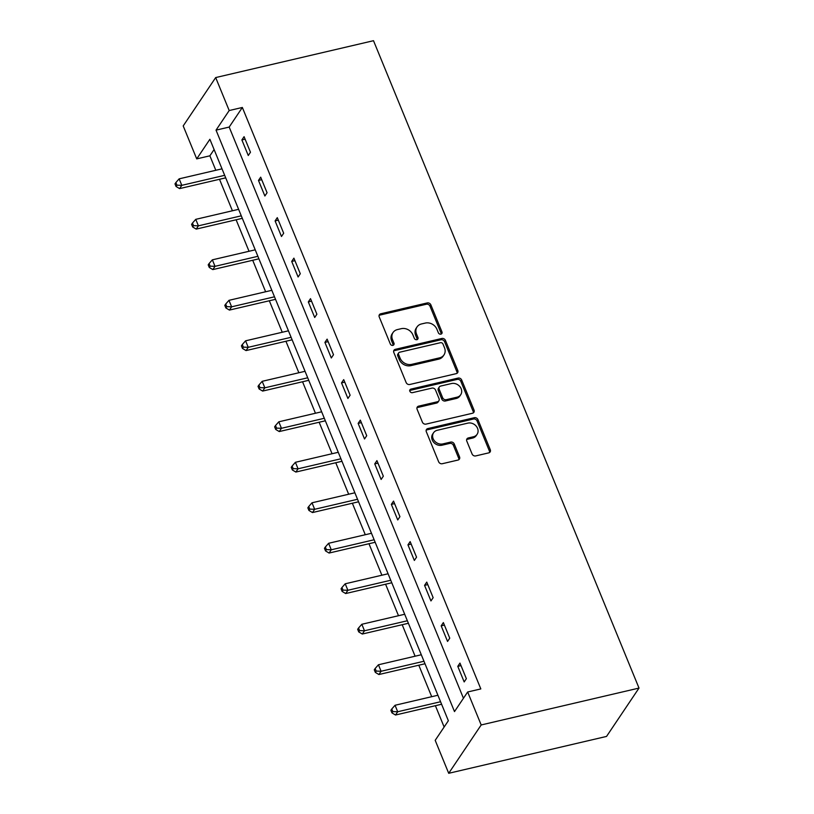 <?xml version="1.0" encoding="UTF-8"?>
<svg xmlns="http://www.w3.org/2000/svg" width="814" height="814" viewBox="0 0 814 814"><rect width="100%" height="100%" fill="white"/><g stroke="black" fill="none" stroke-linecap="round" stroke-linejoin="round"><path stroke-width="1.22" d="M440.903 334.147A2.045 1.73 33.9 0 0 441.971 331.939L430.871 304.874A2.92 2.473 33.9 0 0 427.248 302.93L380.769 313.787A2.92 2.473 33.9 0 0 379.232 316.941L390.333 344.007A2.045 1.73 33.9 0 0 393.956 343.162L392.511 339.662A9.33 7.916 33.9 0 1 393.03 332.529A9.33 7.916 33.9 0 1 397.436 329.578L401.302 328.673A9.33 7.916 33.9 0 1 412.912 334.9L414.346 338.4A2.045 1.73 33.9 0 0 417.958 337.556L416.524 334.055A9.33 7.916 33.9 0 1 417.043 326.923A9.33 7.916 33.9 0 1 421.449 323.962L425.315 323.066A9.33 7.916 33.9 0 1 436.925 329.283L438.359 332.784A2.045 1.73 33.9 0 0 440.903 334.147M441.239 334.035A2.045 1.73 33.9 0 0 441.096 333.252L429.996 306.176A2.92 2.473 33.9 0 0 426.373 304.233L379.894 315.089A2.92 2.473 33.9 0 0 379.08 315.445M393.213 345.258A2.045 1.73 33.9 0 0 393.07 344.475L391.636 340.964L392.511 339.662M417.226 339.642A2.045 1.73 33.9 0 0 417.083 338.858L415.649 335.358L416.524 334.055M472.079 453.978A2.92 2.473 33.9 0 0 475.702 455.921L488.746 452.869A2.92 2.473 33.9 0 0 490.282 449.725L477.95 419.658A2.92 2.473 33.9 0 0 474.318 417.714L427.849 428.571A2.92 2.473 33.9 0 0 426.312 431.715L438.644 461.782A2.92 2.473 33.9 0 0 442.267 463.726L458.017 460.052A2.92 2.473 33.9 0 0 459.554 456.898L454.273 444.027A2.92 2.473 33.9 0 0 450.651 442.083L442.836 443.915A7.804 6.614 33.9 0 1 434.432 440.852A7.804 6.614 33.9 0 1 433.567 432.753A7.804 6.614 33.9 0 1 437.25 430.28L467.847 423.127A7.804 6.614 33.9 0 1 476.251 426.19A7.804 6.614 33.9 0 1 477.116 434.3A7.804 6.614 33.9 0 1 473.433 436.762L468.335 437.952A2.92 2.473 33.9 0 0 466.798 441.107L472.079 453.978M467.663 691.992L481.186 724.959L639.01 688.074L373.504 40.7L215.679 77.574L229.192 110.541L216.036 130.138L454.497 711.589L467.663 691.992L480.82 688.919L242.348 107.468L229.192 110.541M456.247 373.636A2.92 2.473 33.9 0 0 457.783 370.482L445.451 340.415A2.92 2.473 33.9 0 0 441.819 338.471L395.35 349.328A2.92 2.473 33.9 0 0 393.813 352.482L406.145 382.549A2.92 2.473 33.9 0 0 409.768 384.493L456.247 373.636M461.701 380.036L474.033 410.103A2.92 2.473 33.9 0 1 472.496 413.247L426.017 424.114A2.92 2.473 33.9 0 1 422.395 422.161L417.114 409.3A2.92 2.473 33.9 0 1 418.65 406.145L437.494 401.74A2.92 2.473 33.9 0 0 439.031 398.595L435.531 390.059A2.92 2.473 33.9 0 0 431.908 388.115L412.281 392.694A2.045 1.73 33.9 0 1 410.826 389.133L458.068 378.093A2.92 2.473 33.9 0 1 461.701 380.036L460.826 381.339L473.148 411.406L474.033 410.103M214.092 149.542L209.88 155.81L196.723 158.883L209.89 139.286L448.361 720.736L435.195 740.333L448.707 773.3L606.542 736.426L639.01 688.074M242.348 107.468L229.182 127.065L463.451 698.27M241.88 139.937L248.27 155.515L250.468 152.238L244.078 136.671L241.88 139.937L245.106 139.184M258.486 180.433L264.876 196.001L267.073 192.735L260.683 177.167L258.486 180.433L261.711 179.68M275.101 220.92L281.481 236.498L283.679 233.231L277.289 217.653L275.101 220.92L278.327 220.167M291.707 261.416L298.097 276.994L300.285 273.728L293.895 258.15L291.707 261.416L294.933 260.663M308.313 301.913L314.703 317.48L316.89 314.214L310.51 298.646L308.313 301.913L311.538 301.16M324.918 342.399L331.308 357.977L333.506 354.711L327.116 339.133L324.918 342.399L328.144 341.646M341.524 382.895L347.914 398.473L350.112 395.207L343.722 379.629L341.524 382.895L344.749 382.142M358.14 423.392L364.519 438.97L366.717 435.704L360.327 420.126L358.14 423.392L361.365 422.639M374.745 463.888L381.135 479.456L383.323 476.19L376.933 460.622L374.745 463.888L377.971 463.135M391.351 504.375L397.741 519.953L399.928 516.687L393.549 501.109L391.351 504.375L394.576 503.622M407.956 544.871L414.346 560.449L416.544 557.183L410.154 541.605L407.956 544.871L411.182 544.118M424.562 585.368L430.952 600.936L433.15 597.669L426.76 582.102L424.562 585.368L427.788 584.615M441.178 625.854L447.558 641.432L449.755 638.166L443.365 622.588L441.178 625.854L444.403 625.101M457.783 666.351L464.173 681.929L466.361 678.662L459.971 663.084L457.783 666.351L461.009 665.598M209.88 155.81L215.812 170.279M219.505 179.284L232.417 210.775M236.111 219.78L249.023 251.272M252.716 260.277L265.629 291.768M269.322 300.763L282.244 332.254M285.928 341.259L298.85 372.751M302.543 381.756L315.456 413.247M319.149 422.252L332.061 453.734M335.755 462.739L348.667 494.23M352.36 503.235L365.283 534.727M368.966 543.732L381.888 575.223M385.582 584.218L398.494 615.71M402.187 624.714L415.099 656.206M418.793 665.211L431.705 696.703M435.398 705.707L444.139 727.014M196.723 158.883L183.201 125.926L215.679 77.574M448.707 773.3L481.186 724.959M229.182 127.065L216.036 130.138M417.043 326.923L416.168 328.225A9.33 7.916 33.9 0 0 415.649 335.358M393.03 332.529L392.155 333.832A9.33 7.916 33.9 0 0 391.636 340.964M457.051 373.28A2.92 2.473 33.9 0 0 456.898 371.784L444.576 341.717A2.92 2.473 33.9 0 0 440.944 339.774L394.475 350.641A2.92 2.473 33.9 0 0 393.661 350.987M442.989 344.057A2.045 1.73 33.9 0 0 440.445 342.704L399.654 352.228A2.045 1.73 33.9 0 0 398.575 354.436L400.091 358.129A9.33 7.916 33.9 0 0 411.701 364.357L439.58 357.845A9.33 7.916 33.9 0 0 443.986 354.894A9.33 7.916 33.9 0 0 444.505 347.761L442.989 344.057M398.687 352.879L397.812 354.182A2.045 1.73 33.9 0 0 397.7 355.749L398.575 354.436M443.986 354.894L443.101 356.196A9.33 7.916 33.9 0 1 438.705 359.147L410.816 365.659A9.33 7.916 33.9 0 1 399.216 359.442L397.7 355.749M473.3 412.902A2.92 2.473 33.9 0 0 473.148 411.406M438.878 400.824L437.993 402.126A2.92 2.473 33.9 0 1 436.619 403.052L417.775 407.458A2.92 2.473 33.9 0 0 416.961 407.804M460.826 381.339A2.92 2.473 33.9 0 0 457.193 379.395L409.941 390.435A2.045 1.73 33.9 0 0 409.605 390.557M457.061 397.171A7.804 6.614 33.9 0 0 460.734 394.709A7.804 6.614 33.9 0 0 459.869 386.599A7.804 6.614 33.9 0 0 451.465 383.547L440.689 386.06A2.92 2.473 33.9 0 0 439.153 389.214L442.653 397.751A2.92 2.473 33.9 0 0 446.276 399.694L457.061 397.171L456.176 398.484A7.804 6.614 33.9 0 0 459.859 396.011L460.734 394.709M439.316 386.986L438.431 388.288A2.92 2.473 33.9 0 0 438.268 390.517L439.153 389.214M456.176 398.484L445.4 400.997A2.92 2.473 33.9 0 1 441.768 399.053L438.268 390.517M477.116 434.3L476.241 435.602A7.804 6.614 33.9 0 1 472.558 438.074L467.46 439.265A2.92 2.473 33.9 0 0 466.646 439.611M433.567 432.753L432.692 434.055A7.804 6.614 33.9 0 0 433.557 442.165A7.804 6.614 33.9 0 0 441.961 445.217L442.836 443.915M458.831 459.696A2.92 2.473 33.9 0 0 458.679 458.201L453.398 445.339A2.92 2.473 33.9 0 0 449.776 443.396L441.961 445.217M489.55 452.513A2.92 2.473 33.9 0 0 489.397 451.027L477.075 420.96A2.92 2.473 33.9 0 0 473.443 419.017L426.974 429.873A2.92 2.473 33.9 0 0 426.16 430.23M222.008 168.834L179.141 178.846L181.807 185.338L179.609 188.604L225.702 177.839M176.933 185.175L175.865 182.58L174.99 183.883L176.048 186.477L176.933 185.175L181.807 185.338L224.664 175.325M175.865 182.58L179.141 178.846M179.609 188.604L176.048 186.477M238.614 209.33L195.757 219.342L198.413 225.834L196.215 229.1L242.307 218.335M193.539 225.661L192.47 223.067L191.595 224.379L192.664 226.974L193.539 225.661L198.413 225.834L241.28 215.822M192.47 223.067L195.757 219.342M196.215 229.1L192.664 226.974M255.22 249.827L212.362 259.839L215.018 266.331L212.83 269.597L258.913 258.821M210.144 266.158L209.076 263.563L208.201 264.865L209.269 267.46L210.144 266.158L215.018 266.331L257.885 256.308M209.076 263.563L212.362 259.839M212.83 269.597L209.269 267.46M271.825 290.313L228.968 300.335L231.624 306.817L229.436 310.083L275.519 299.318M226.75 306.654L225.692 304.06L224.806 305.362L225.875 307.957L226.75 306.654L231.624 306.817L274.491 296.805M225.692 304.06L228.968 300.335M229.436 310.083L225.875 307.957M288.441 330.81L245.574 340.822L248.239 347.313L246.042 350.58L292.124 339.814M243.355 347.14L242.297 344.546L241.422 345.858L242.48 348.453L243.355 347.14L248.239 347.313L291.097 337.301M242.297 344.546L245.574 340.822M246.042 350.58L242.48 348.453M305.047 371.306L262.179 381.318L264.845 387.81L262.647 391.076L308.74 380.311M259.971 387.637L258.903 385.042L258.028 386.355L259.086 388.95L259.971 387.637L264.845 387.81L307.702 377.798M258.903 385.042L262.179 381.318M262.647 391.076L259.086 388.95M321.652 411.792L278.795 421.815L281.451 428.296L279.253 431.562L325.346 420.797M276.577 428.133L275.508 425.539L274.633 426.841L275.702 429.436L276.577 428.133L281.451 428.296L324.318 418.284M275.508 425.539L278.795 421.815M279.253 431.562L275.702 429.436M338.258 452.289L295.401 462.301L298.056 468.793L295.869 472.059L341.951 461.294M293.182 468.63L292.114 466.035L291.239 467.338L292.307 469.932L293.182 468.63L298.056 468.793L340.924 458.781M292.114 466.035L295.401 462.301M295.869 472.059L292.307 469.932M354.863 492.785L312.006 502.798L314.662 509.289L312.474 512.555L358.557 501.79M309.788 509.116L308.73 506.522L307.845 507.834L308.913 510.429L309.788 509.116L314.662 509.289L357.529 499.277M308.73 506.522L312.006 502.798M312.474 512.555L308.913 510.429M371.479 533.282L328.612 543.294L331.278 549.786L329.08 553.052L375.162 542.277M326.394 549.613L325.335 547.018L324.46 548.321L325.519 550.915L326.394 549.613L331.278 549.786L374.135 539.763M325.335 547.018L328.612 543.294M329.08 553.052L325.519 550.915M388.085 573.768L345.217 583.791L347.883 590.272L345.685 593.538L391.778 582.773M343.009 590.109L341.941 587.515L341.066 588.817L342.124 591.412L343.009 590.109L347.883 590.272L390.74 580.26M341.941 587.515L345.217 583.791M345.685 593.538L342.124 591.412M404.69 614.265L361.833 624.277L364.489 630.769L362.291 634.035L408.384 623.27M359.615 630.606L358.547 628.001L357.672 629.314L358.74 631.908L359.615 630.606L364.489 630.769L407.356 620.756M358.547 628.001L361.833 624.277M362.291 634.035L358.74 631.908M421.296 654.761L378.439 664.773L381.094 671.265L378.907 674.531L424.989 663.766M376.221 671.092L375.152 668.498L374.277 669.81L375.346 672.405L376.221 671.092L381.094 671.265L423.962 661.253M375.152 668.498L378.439 664.773M378.907 674.531L375.346 672.405M437.901 695.248L395.044 705.27L397.7 711.751L395.512 715.018L441.595 704.252M392.826 711.589L391.768 708.994L390.883 710.296L391.951 712.891L392.826 711.589L397.7 711.751L440.567 701.739M391.768 708.994L395.044 705.27M395.512 715.018L391.951 712.891M441.096 333.252L441.971 331.939M393.07 344.475L393.956 343.162M417.083 338.858L417.958 337.556M379.894 315.089L380.769 313.787M426.373 304.233L427.248 302.93M429.996 306.176L430.871 304.874M394.475 350.641L395.35 349.328M440.944 339.774L441.819 338.471M444.576 341.717L445.451 340.415M456.898 371.784L457.783 370.482M399.216 359.442L400.091 358.129M410.816 365.659L411.701 364.357M438.705 359.147L439.58 357.845M417.775 407.458L418.65 406.145M436.619 403.052L437.494 401.74M409.941 390.435L410.826 389.133M457.193 379.395L458.068 378.093M441.768 399.053L442.653 397.751M445.4 400.997L446.276 399.694M467.46 439.265L468.335 437.952M472.558 438.074L473.433 436.762M449.776 443.396L450.651 442.083M453.398 445.339L454.273 444.027M458.679 458.201L459.554 456.898M426.974 429.873L427.849 428.571M473.443 419.017L474.318 417.714M477.075 420.96L477.95 419.658M489.397 451.027L490.282 449.725"/></g></svg>
